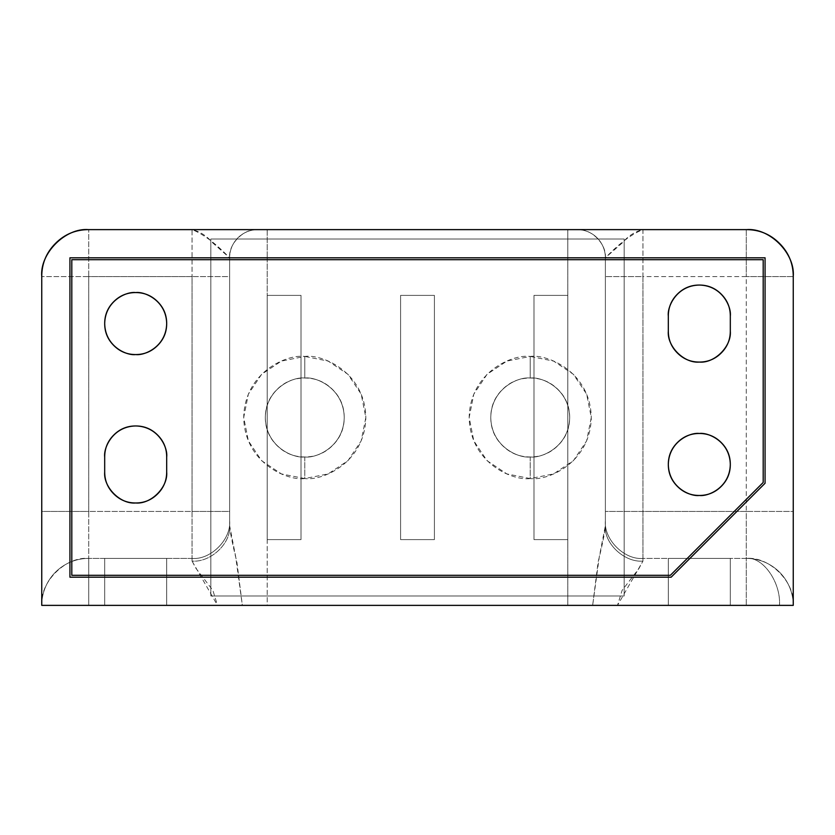 <?xml version="1.0" encoding="UTF-8"?>
<svg xmlns="http://www.w3.org/2000/svg" width="835" height="835" viewBox="0 0 835 835"><rect width="100%" height="100%" fill="white"/><g stroke="black" fill="none" stroke-linecap="round" stroke-linejoin="round"><path stroke-width="0.63" stroke-dasharray="4.17 3.13" d="M301.017 539.619L267.2 539.619L301.017 539.619L301.017 295.381L267.2 295.381L267.2 539.619L267.2 295.381L301.017 295.381L301.017 539.619L301.017 295.381L267.2 295.381L267.2 539.619L301.017 539.619L301.017 295.381L267.2 295.381L267.2 539.619L301.017 539.619L267.2 539.619L267.2 605.375L567.8 605.375L567.8 539.619L533.982 539.619L533.982 295.381L567.8 295.381L567.8 257.806L267.2 257.806L267.2 295.381L301.017 295.381L301.017 539.619L267.2 539.619L267.2 605.375L41.75 605.375L41.75 511.438L88.719 511.438L88.719 276.594L192.05 276.594L192.05 511.438L41.75 511.438L41.75 605.375C39.652 582.141 65.485 556.308 88.719 558.406L192.05 558.406L88.719 558.406L192.05 558.406L192.05 561.089L196.068 568.52L212.883 590.376L217.497 605.375L88.719 605.375L88.719 558.406L88.719 605.375L41.75 605.375A46.969 46.969 0 0 1 88.719 558.406A46.969 46.969 0 0 0 41.75 605.375A46.969 46.969 0 0 1 88.719 558.406L192.05 558.406L192.05 511.438L88.719 511.438L88.719 558.406L88.719 229.625L88.719 276.594L41.75 276.594L192.05 276.594L192.05 511.438L229.625 511.438L229.625 525.664L229.625 257.806L229.625 511.438L229.625 276.594L192.05 276.594L229.625 276.594L229.625 257.806L212.612 242.787C206.673 235.846 199.815 231.462 192.05 229.625L642.95 229.625C635.184 231.462 628.327 235.846 622.388 242.787L605.375 257.806L605.375 525.664L605.375 257.806L605.375 511.438L642.95 511.438L642.95 276.594L746.281 276.594L746.281 511.438L642.95 511.438L642.95 558.406L746.281 558.406C762.71 556.308 780.976 582.141 779.493 605.375L746.281 605.375L746.281 558.406L642.95 558.406L746.281 558.406L746.281 276.594L642.95 276.594L642.95 229.625C624.058 236.848 605.229 258.422 605.375 257.806C606.638 243.862 591.138 228.362 577.194 229.625L642.95 229.625L642.95 276.594L605.375 276.594L642.95 276.594L642.95 511.438L605.375 511.438L605.375 520.831C603.695 539.42 624.361 560.087 642.95 558.406L746.281 558.406L746.281 511.438L642.95 511.438L642.95 558.406C624.361 560.087 603.695 539.42 605.375 520.831C603.695 539.42 624.361 560.087 642.95 558.406C624.361 560.087 603.695 539.42 605.375 520.831L605.375 525.664C604.978 531.822 602.546 543.982 598.09 562.164L592.652 605.375L242.348 605.375L236.91 562.164C232.454 543.982 230.022 531.822 229.625 525.664L229.625 257.806A28.181 28.181 0 0 1 257.806 229.625A28.181 28.181 0 0 0 229.625 257.806C229.771 258.422 210.942 236.848 192.05 229.625L192.05 276.594L192.05 229.625L257.806 229.625C243.862 228.362 228.362 243.862 229.625 257.806L267.2 257.806L267.2 229.625L567.8 229.625L567.8 257.806L267.2 257.806L267.2 539.619L267.2 295.381L267.2 539.619L301.017 539.619L301.017 295.381L301.017 539.619L301.017 295.381L267.2 295.381L301.017 295.381L267.2 295.381L267.2 539.619L301.017 539.619M104.688 605.375L104.688 558.406L166.687 558.406L166.687 605.375L104.688 605.375L166.687 605.375L113.769 605.375L166.687 605.375L166.687 558.406L104.688 558.406L166.687 558.406L104.688 558.406L166.687 558.406L166.687 605.375L166.687 558.406L104.688 558.406L104.688 605.375L104.688 558.406L104.688 605.375L104.688 558.406L166.687 558.406L166.687 605.375L104.688 605.375L166.687 605.375L166.687 558.406L104.688 558.406L104.688 605.375M668.313 605.375L668.313 558.406L730.312 558.406L730.312 605.375L668.313 605.375L730.312 605.375L677.394 605.375L730.312 605.375L730.312 558.406L668.313 558.406L730.312 558.406L668.313 558.406L730.312 558.406L668.313 558.406L668.313 605.375L730.312 605.375L730.312 558.406L730.312 605.375L730.312 558.406L668.313 558.406L668.313 605.375L668.313 558.406L668.313 605.375L668.313 558.406L730.312 558.406L730.312 605.375L668.313 605.375M135.688 502.983C151.02 504.371 168.075 487.316 166.687 471.984L166.687 456.954C167.929 447.884 158.629 426.382 135.688 425.954C112.746 426.382 103.446 447.884 104.688 456.954L104.688 471.984C103.3 487.316 120.355 504.371 135.688 502.983C127.129 502.983 119.822 499.956 113.769 493.902M135.688 292.563C126.617 291.321 105.116 300.621 104.688 323.562C105.116 346.504 126.617 355.804 135.688 354.562C144.246 354.562 151.552 351.535 157.606 345.481C163.66 339.427 166.687 332.121 166.687 323.562C166.687 315.004 163.66 307.697 157.606 301.644C151.552 295.59 144.246 292.563 135.688 292.563C127.129 292.563 119.822 295.59 113.769 301.644C107.715 307.697 104.688 315.004 104.688 323.562C104.688 332.121 107.715 339.427 113.769 345.481C119.822 351.535 127.129 354.562 135.688 354.562C144.758 355.804 166.259 346.504 166.687 323.562C166.259 300.621 144.758 291.321 135.688 292.563M677.394 352.996C683.447 359.05 690.754 362.077 699.312 362.077C714.645 363.465 731.7 346.41 730.312 331.077L730.312 316.048C731.554 306.977 722.254 285.476 699.312 285.048C676.371 285.476 667.071 306.977 668.313 316.048L668.313 331.077C666.925 346.41 683.98 363.465 699.312 362.077C707.871 362.077 715.178 359.05 721.231 352.996M699.312 433.469C690.242 432.227 668.741 441.527 668.313 464.469C668.741 487.41 690.242 496.71 699.312 495.468C707.871 495.468 715.178 492.441 721.231 486.387C727.285 480.334 730.312 473.027 730.312 464.469C730.312 455.91 727.285 448.604 721.231 442.55C715.178 436.496 707.871 433.469 699.312 433.469C690.754 433.469 683.447 436.496 677.394 442.55C671.34 448.604 668.313 455.91 668.313 464.469C668.313 473.027 671.34 480.334 677.394 486.387C683.447 492.441 690.754 495.468 699.312 495.468C708.383 496.71 729.884 487.41 730.312 464.469C729.884 441.527 708.383 432.227 699.312 433.469M434.409 295.381L434.409 539.619L400.591 539.619L400.591 295.381L434.409 295.381L400.591 295.381L434.409 295.381L434.409 539.619L434.409 295.381L400.591 295.381L400.591 539.619L434.409 539.619L400.591 539.619L400.591 295.381L400.591 539.619L434.409 539.619L434.409 295.381L400.591 295.381L400.591 539.619L434.409 539.619L400.591 539.619L400.591 295.381L434.409 295.381L434.409 539.619L434.409 295.381L400.591 295.381L400.591 539.619L434.409 539.619L434.409 295.381L400.591 295.381L400.591 539.619L434.409 539.619L434.409 295.381M793.25 605.375L567.8 605.375L567.8 257.806L605.375 257.806A28.181 28.181 0 0 0 577.194 229.625A28.181 28.181 0 0 1 605.375 257.806L605.375 525.664C603.695 543.199 624.361 562.675 642.95 561.089L642.95 558.406L642.95 561.089C624.361 562.675 603.695 543.199 605.375 525.664L599.321 556.663L592.652 605.375L617.503 605.375L622.096 590.408L638.921 568.541L642.95 561.089L617.503 605.375L746.281 605.375L746.281 558.406A46.969 46.969 0 0 1 793.25 605.375A46.969 46.969 0 0 0 746.281 558.406C769.515 556.308 795.348 582.141 793.25 605.375A46.969 46.969 0 0 0 746.281 558.406C762.71 556.308 780.976 582.141 779.493 605.375L793.25 605.375L793.25 511.438L746.281 511.438L793.25 511.438L793.25 605.375M157.617 435.045L157.606 435.035C151.552 428.981 144.246 425.954 135.688 425.954C127.129 425.954 119.822 428.981 113.769 435.035M721.231 294.129C715.178 288.075 707.871 285.048 699.312 285.048C690.754 285.048 683.447 288.075 677.394 294.129M746.281 229.625L746.281 276.594L746.281 229.625M793.25 276.594L746.281 276.594L793.25 276.594M267.2 229.625L267.2 257.806L229.625 257.806A28.181 28.181 0 0 1 257.806 229.625L267.2 229.625M577.194 229.625A28.181 28.181 0 0 1 605.375 257.806L567.8 257.806L567.8 229.625L577.194 229.625M192.05 511.438L192.05 558.406C210.639 560.087 231.305 539.42 229.625 520.831L229.625 511.438L192.05 511.438M192.05 558.406C210.639 560.087 231.305 539.42 229.625 520.831C231.305 539.42 210.639 560.087 192.05 558.406L192.05 561.089C210.639 562.675 231.305 543.199 229.625 525.664L229.625 520.831C231.305 539.42 210.639 560.087 192.05 558.406M192.05 561.089L217.497 605.375L242.348 605.375L235.679 556.663L229.625 525.664C231.305 543.199 210.639 562.675 192.05 561.089M668.313 331.077L668.313 316.048M730.312 316.048L730.312 331.077M104.688 471.984L104.688 456.954M166.687 456.954L166.687 471.984M533.982 539.619L533.982 295.381L533.982 539.619L567.8 539.619L533.982 539.619L567.8 539.619L567.8 295.381L567.8 539.619L567.8 295.381L533.982 295.381L567.8 295.381L533.982 295.381L533.982 539.619L567.8 539.619L533.982 539.619L533.982 295.381L533.982 539.619L567.8 539.619L567.8 295.381L533.982 295.381L567.8 295.381L567.8 539.619L567.8 295.381L533.982 295.381L533.982 539.619L567.8 539.619L567.8 295.381L533.982 295.381L533.982 539.619M69.931 577.194L671.131 577.194L765.069 483.256L765.069 257.806L69.931 257.806L69.931 577.194L671.131 577.194L765.069 483.256L765.069 257.806L69.931 257.806L69.931 577.194M71.81 259.685L71.81 575.315L670.348 575.315L763.19 482.473L763.19 259.685L71.81 259.685L763.19 259.685L763.19 482.473L670.348 575.315L71.81 575.315L71.81 259.685M530.225 456.954L530.225 478.559C512.366 481.012 470.001 462.694 469.166 417.5C470.001 372.306 512.366 353.988 530.225 356.441L530.225 378.046C518.681 376.46 491.314 388.296 490.771 417.5C491.314 446.704 518.681 458.54 530.225 456.954C518.681 458.54 491.314 446.704 490.771 417.5C491.314 388.296 518.681 376.46 530.225 378.046C518.681 376.46 491.314 388.296 490.771 417.5C491.314 446.704 518.681 458.54 530.225 456.954C519.328 456.954 510.028 453.102 502.326 445.399C494.623 437.697 490.771 428.397 490.771 417.5C490.771 406.603 494.623 397.303 502.326 389.601C510.028 381.898 519.328 378.046 530.225 378.046C541.122 378.046 550.422 381.898 558.124 389.601C565.827 397.303 569.679 406.603 569.679 417.5C569.679 428.397 565.827 437.697 558.124 445.399C550.422 453.102 541.122 456.954 530.225 456.954C541.769 458.54 569.136 446.704 569.679 417.5C569.136 388.296 541.769 376.46 530.225 378.046C541.769 376.46 569.136 388.296 569.679 417.5C569.136 446.704 541.769 458.54 530.225 456.954C541.769 458.54 569.136 446.704 569.679 417.5C569.136 388.296 541.769 376.46 530.225 378.046L530.225 356.441L553.595 361.085L573.405 374.32L586.64 394.13L591.284 417.5L586.64 440.87L573.405 460.68L553.595 473.915L530.225 478.559L506.855 473.915L487.045 460.68L473.81 440.87L469.166 417.5L473.81 394.13L487.045 374.32L506.855 361.085L530.225 356.441C548.084 353.988 590.449 372.306 591.284 417.5C590.449 462.694 548.084 481.012 530.225 478.559L530.225 456.954M304.775 456.954L304.775 478.559C286.916 481.012 244.551 462.694 243.716 417.5C244.551 372.306 286.916 353.988 304.775 356.441L304.775 378.046C293.231 376.46 265.864 388.296 265.321 417.5C265.864 446.704 293.231 458.54 304.775 456.954C293.231 458.54 265.864 446.704 265.321 417.5C265.864 388.296 293.231 376.46 304.775 378.046C293.231 376.46 265.864 388.296 265.321 417.5C265.864 446.704 293.231 458.54 304.775 456.954C293.878 456.954 284.578 453.102 276.876 445.399C269.173 437.697 265.321 428.397 265.321 417.5C265.321 406.603 269.173 397.303 276.876 389.601C284.578 381.898 293.878 378.046 304.775 378.046C315.672 378.046 324.972 381.898 332.674 389.601C340.377 397.303 344.229 406.603 344.229 417.5C344.229 428.397 340.377 437.697 332.674 445.399C324.972 453.102 315.672 456.954 304.775 456.954C316.319 458.54 343.686 446.704 344.229 417.5C343.686 388.296 316.319 376.46 304.775 378.046C316.319 376.46 343.686 388.296 344.229 417.5C343.686 446.704 316.319 458.54 304.775 456.954C316.319 458.54 343.686 446.704 344.229 417.5C343.686 388.296 316.319 376.46 304.775 378.046L304.775 356.441L328.145 361.085L347.955 374.32L361.19 394.13L365.834 417.5L361.19 440.87L347.955 460.68L328.145 473.915L304.775 478.559L281.405 473.915L261.595 460.68L248.36 440.87L243.716 417.5L248.36 394.13L261.595 374.32L281.405 361.085L304.775 356.441C322.634 353.988 364.999 372.306 365.834 417.5C364.999 462.694 322.634 481.012 304.775 478.559L304.775 456.954M210.837 595.981L624.163 595.981L624.163 239.019L210.837 239.019L210.837 595.981L624.163 595.981L624.163 239.019L210.837 239.019L210.837 595.981L210.837 239.019L210.837 595.981L624.163 595.981L210.837 595.981M624.163 239.019L624.163 595.981L624.163 239.019L210.837 239.019L624.163 239.019"/><path stroke-width="1.25" d="M166.687 471.984C168.075 487.316 151.02 504.371 135.688 502.983C127.129 502.983 119.822 499.956 113.769 493.902C107.715 487.849 104.688 480.542 104.688 471.984L104.688 456.954C104.688 448.395 107.715 441.089 113.769 435.035C119.822 428.981 127.129 425.954 135.688 425.954C144.246 425.954 151.552 428.981 157.606 435.035C163.66 441.089 166.687 448.395 166.687 456.954L166.687 471.984C166.687 480.542 163.66 487.849 157.606 493.902C151.552 499.956 144.246 502.983 135.688 502.983C144.246 502.983 151.552 499.956 157.606 493.902C163.66 487.849 166.687 480.542 166.687 471.984L166.687 456.954C166.687 448.395 163.66 441.089 157.606 435.035M135.688 354.562C126.617 355.804 105.116 346.504 104.688 323.562C105.116 300.621 126.617 291.321 135.688 292.563C144.246 292.563 151.552 295.59 157.606 301.644C163.66 307.697 166.687 315.004 166.687 323.562C166.687 332.121 163.66 339.427 157.606 345.481C151.552 351.535 144.246 354.562 135.688 354.562C127.129 354.562 119.822 351.535 113.769 345.481C107.715 339.427 104.688 332.121 104.688 323.562C104.688 315.004 107.715 307.697 113.769 301.644C119.822 295.59 127.129 292.563 135.688 292.563C144.758 291.321 166.259 300.621 166.687 323.562C166.259 346.504 144.758 355.804 135.688 354.562M721.231 352.996C727.285 346.942 730.312 339.636 730.312 331.077C731.7 346.41 714.645 363.465 699.312 362.077C690.754 362.077 683.447 359.05 677.394 352.996C671.34 346.942 668.313 339.636 668.313 331.077L668.313 316.048C668.313 307.489 671.34 300.183 677.394 294.129C683.447 288.075 690.754 285.048 699.312 285.048C707.871 285.048 715.178 288.075 721.231 294.129C727.285 300.183 730.312 307.489 730.312 316.048L730.312 331.077C730.312 339.636 727.285 346.942 721.231 352.996C715.178 359.05 707.871 362.077 699.312 362.077C683.98 363.465 666.925 346.41 668.313 331.077C668.313 339.636 671.34 346.942 677.394 352.996M699.312 495.468C690.242 496.71 668.741 487.41 668.313 464.469C668.741 441.527 690.242 432.227 699.312 433.469C707.871 433.469 715.178 436.496 721.231 442.55C727.285 448.604 730.312 455.91 730.312 464.469C730.312 473.027 727.285 480.334 721.231 486.387C715.178 492.441 707.871 495.468 699.312 495.468C690.754 495.468 683.447 492.441 677.394 486.387C671.34 480.334 668.313 473.027 668.313 464.469C668.313 455.91 671.34 448.604 677.394 442.55C683.447 436.496 690.754 433.469 699.312 433.469C708.383 432.227 729.884 441.527 730.312 464.469C729.884 487.41 708.383 496.71 699.312 495.468M71.81 259.685L71.81 575.315L670.348 575.315L763.19 482.473L763.19 259.685L71.81 259.685L763.19 259.685L763.19 482.473L670.348 575.315L71.81 575.315L71.81 259.685M793.25 605.375L41.75 605.375L793.25 605.375L793.25 276.594C793.25 263.62 788.668 252.556 779.493 243.382C770.319 234.207 759.255 229.625 746.281 229.625L88.719 229.625C75.745 229.625 64.681 234.207 55.507 243.382C46.332 252.556 41.75 263.62 41.75 276.594L41.75 605.375L41.75 276.594C39.652 253.36 65.485 227.527 88.719 229.625L746.281 229.625C769.515 227.527 795.348 253.36 793.25 276.594L793.25 605.375M765.069 483.256L671.131 577.194L69.931 577.194L69.931 257.806L765.069 257.806L765.069 483.256L671.131 577.194L69.931 577.194L69.931 257.806L765.069 257.806L765.069 483.256M135.688 502.983C120.355 504.371 103.3 487.316 104.688 471.984C104.688 480.542 107.715 487.849 113.769 493.902M113.769 435.035C107.715 441.089 104.688 448.395 104.688 456.954L104.688 471.984M677.394 294.129C671.34 300.183 668.313 307.489 668.313 316.048C667.071 306.977 676.371 285.476 699.312 285.048C722.254 285.476 731.554 306.977 730.312 316.048C730.312 307.489 727.285 300.183 721.231 294.129M668.313 316.048L668.313 331.077M730.312 331.077L730.312 316.048M104.688 456.954C103.446 447.884 112.746 426.382 135.688 425.954C158.629 426.382 167.929 447.884 166.687 456.954"/></g></svg>
